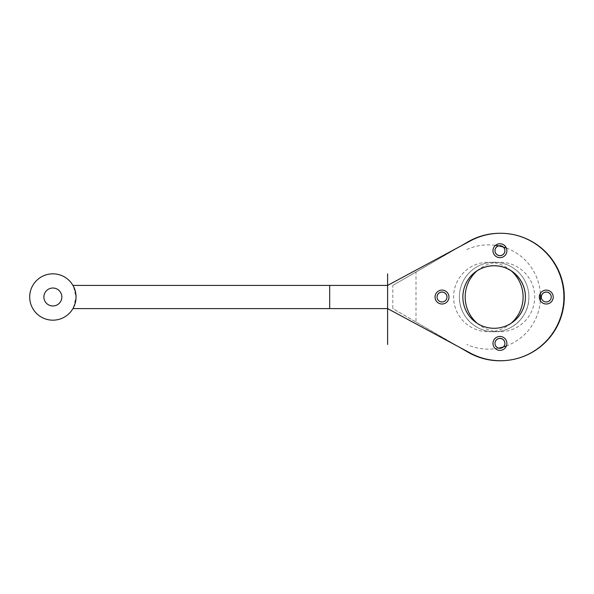 <?xml version="1.0" encoding="UTF-8"?>
<svg xmlns="http://www.w3.org/2000/svg" width="594" height="594" viewBox="0 0 594 594"><rect width="100%" height="100%" fill="white"/><g stroke="black" fill="none" stroke-linecap="round" stroke-linejoin="round"><path stroke-width="0.45" stroke-dasharray="2.97 2.23" d="M494.973 250.713L494.973 250.653A4.96 4.96 0 0 0 499.933 255.672A4.96 4.96 0 0 0 504.9 250.683L504.9 250.713M437.043 297.059A4.96 4.96 0 0 0 442.003 302.019A4.96 4.96 0 0 0 446.97 297.059A4.96 4.96 0 0 1 441.988 302.019A4.96 4.96 0 0 1 437.043 297.03A4.96 4.96 0 0 0 437.043 297.059L437.043 297M494.973 343.399A4.96 4.96 0 0 0 499.933 348.359A4.96 4.96 0 0 0 504.9 343.399A4.96 4.96 0 0 1 499.918 348.359A4.96 4.96 0 0 1 494.973 343.369A4.96 4.96 0 0 0 494.973 343.399L494.973 343.339M541.32 297.059A4.96 4.96 0 0 0 546.28 302.019A4.96 4.96 0 0 0 551.239 297.059A4.96 4.96 0 0 1 546.265 302.019A4.96 4.96 0 0 1 541.32 297.03A4.96 4.96 0 0 0 541.32 297.059L541.32 297M462.86 297.03A31.282 31.282 0 0 0 494.126 328.341A31.282 31.282 0 0 0 525.423 297.03M528.898 297A34.756 34.756 180 0 1 494.141 331.756A34.756 34.756 180 0 1 459.385 297A34.756 34.756 180 0 1 494.141 262.244A34.756 34.756 180 0 1 528.898 297A34.756 34.756 0 0 0 476.767 266.899A34.756 34.756 0 0 0 476.767 327.101A34.756 34.756 0 0 0 528.898 297C529.544 314.991 513.142 332.291 493.874 331.756C475.222 332.068 458.843 315.228 459.385 297M392.82 285.41L415.993 272.045L415.993 322.067L392.82 308.583L392.82 285.41L460.469 246.22M415.993 272.045L467.99 241.921A63.721 63.721 180 0 1 563.661 297.059A63.721 63.721 180 0 1 505.665 360.521M459.199 347.096L415.993 322.067M460.58 347.846L392.82 308.583M500.475 233.279A63.721 63.721 180 0 1 563.661 297A63.721 63.721 180 0 1 499.992 360.721A63.721 63.721 0 0 0 563.654 297.238A63.721 63.721 0 0 0 500.475 233.279M74.547 288.81L76.047 297L73.433 286.315M29.7 297A23.173 23.173 0 0 1 52.873 273.827A23.173 23.173 0 0 1 76.047 297A23.173 23.173 0 0 1 52.873 320.173A23.173 23.173 0 0 1 29.7 297M506.89 343.399A6.95 6.95 0 0 0 499.933 336.449A6.95 6.95 0 0 0 492.983 343.399A6.95 6.95 0 0 0 499.933 350.349A6.95 6.95 0 0 0 506.89 343.399M448.96 297.059A6.95 6.95 0 0 0 442.003 290.11A6.95 6.95 0 0 0 435.053 297.059A6.95 6.95 0 0 0 442.003 304.009A6.95 6.95 0 0 0 448.96 297.059M506.89 250.713A6.95 6.95 0 0 0 499.933 243.763A6.95 6.95 0 0 0 492.983 250.713A6.95 6.95 0 0 0 499.933 257.662A6.95 6.95 0 0 0 506.89 250.713M553.229 297.059A6.95 6.95 0 0 0 546.28 290.102A6.95 6.95 0 0 0 539.33 297.059A6.95 6.95 0 0 0 546.28 304.009A6.95 6.95 0 0 0 553.229 297.059M387.607 297L387.607 308.59L387.607 285.417L387.607 297L387.607 285.417L470.389 240.882A63.721 63.721 0 0 1 564.3 297A63.721 63.721 0 0 1 470.389 353.118L387.607 308.59L387.607 297M61.85 297A8.977 8.977 0 0 0 52.873 288.023A8.977 8.977 0 0 0 43.889 297A8.977 8.977 0 0 0 52.873 305.977A8.977 8.977 0 0 0 61.85 297M73.433 307.692L76.047 297C75.067 304.054 74.035 307.915 72.936 308.59M477.234 323.322A34.756 34.756 0 0 0 525.118 320.96A34.756 34.756 0 0 0 525.096 273.017A34.756 34.756 0 0 0 477.22 270.693M466.825 249.51A52.138 52.138 0 0 1 495.5 245.359M506.37 248.077A52.138 52.138 0 0 1 540.362 293.406M540.354 300.69A52.138 52.138 0 0 1 506.422 345.908M498.596 348.121A52.138 52.138 0 0 1 466.825 344.49M511.055 323.314A34.756 34.756 0 0 1 453.593 297A34.756 34.756 0 0 1 511.055 270.686M329.677 285.417L329.677 308.59M387.607 285.417L387.607 308.59"/><path stroke-width="0.89" d="M494.973 250.653A4.96 4.96 180 0 1 499.933 245.693A4.96 4.96 180 0 1 504.9 250.653A4.96 4.96 180 0 1 499.933 255.613A4.96 4.96 180 0 1 494.973 250.653A4.96 4.96 0 0 1 499.933 245.753A4.96 4.96 0 0 1 504.9 250.683M437.043 297A4.96 4.96 180 0 1 442.003 292.04A4.96 4.96 180 0 1 446.97 297A4.96 4.96 180 0 1 442.003 301.96A4.96 4.96 180 0 1 437.043 297M446.97 297.03A4.96 4.96 0 0 0 442.003 292.099A4.96 4.96 0 0 0 437.043 297.03A4.96 4.96 0 0 1 442.018 292.099A4.96 4.96 0 0 1 446.97 297.059M494.973 343.339A4.96 4.96 180 0 1 499.933 338.38A4.96 4.96 180 0 1 504.9 343.339A4.96 4.96 180 0 1 499.933 348.307A4.96 4.96 180 0 1 494.973 343.339M504.9 343.369A4.96 4.96 0 0 0 499.933 338.439A4.96 4.96 0 0 0 494.973 343.369A4.96 4.96 0 0 1 499.933 338.439A4.96 4.96 0 0 1 504.9 343.369M541.32 297A4.96 4.96 180 0 1 546.28 292.04A4.96 4.96 180 0 1 551.239 297A4.96 4.96 180 0 1 546.28 301.96A4.96 4.96 180 0 1 541.32 297M551.239 297.03A4.96 4.96 0 0 0 546.28 292.092A4.96 4.96 0 0 0 541.32 297.03A4.96 4.96 0 0 1 546.294 292.092A4.96 4.96 0 0 1 551.239 297.059M525.423 297.03A31.282 31.282 0 0 0 494.141 265.778A31.282 31.282 0 0 0 462.86 297.03M505.665 360.521A63.721 63.721 180 0 1 467.99 352.19L459.199 347.096M460.469 246.22L467.99 241.862A63.721 63.721 180 0 1 500.475 233.279A63.721 63.721 0 0 0 467.99 241.862M467.99 352.19L467.99 352.138A63.721 63.721 0 0 0 499.992 360.721A63.721 63.721 180 0 1 467.99 352.138L460.58 347.846M29.7 297A23.173 23.173 0 0 1 52.873 273.827A23.173 23.173 0 0 1 76.047 297A23.173 23.173 0 0 1 52.873 320.173A23.173 23.173 0 0 1 29.7 297M73.433 286.315L74.547 288.81M506.89 343.399A6.95 6.95 0 0 1 496.458 349.421A6.95 6.95 0 0 1 496.458 337.377A6.95 6.95 0 0 1 506.89 343.399M448.96 297.059A6.95 6.95 0 0 1 438.528 303.081A6.95 6.95 0 0 1 438.528 291.038A6.95 6.95 0 0 1 448.96 297.059M506.89 250.713A6.95 6.95 0 0 1 496.458 256.734A6.95 6.95 0 0 1 496.458 244.691A6.95 6.95 0 0 1 506.89 250.713M553.229 297.059A6.95 6.95 0 0 1 542.805 303.074A6.95 6.95 0 0 1 542.805 291.038A6.95 6.95 0 0 1 553.229 297.059M525.423 297A31.282 31.282 0 0 1 478.504 324.094A31.282 31.282 0 0 1 478.504 269.914A31.282 31.282 0 0 1 525.423 297M72.936 285.417L387.607 285.417L387.607 308.59L470.389 353.118A63.721 63.721 0 0 0 564.3 297A63.721 63.721 0 0 0 470.389 240.882L387.607 285.417L387.607 308.59L72.936 308.59L73.433 307.692M61.85 297A8.977 8.977 0 0 1 48.381 304.774A8.977 8.977 0 0 1 48.381 289.226A8.977 8.977 0 0 1 61.85 297M477.22 270.693A34.756 34.756 0 0 0 477.234 323.322M495.5 245.359A52.138 52.138 0 0 1 506.37 248.077M540.362 293.406A52.138 52.138 0 0 1 540.354 300.69M506.422 345.908A52.138 52.138 0 0 1 498.596 348.121M511.055 270.686A34.756 34.756 0 0 1 511.055 323.314M329.677 308.59L329.677 285.417M387.607 344.49L387.607 308.59M387.607 273.827L387.607 320.173M504.9 250.713A4.96 4.96 0 0 1 497.453 255.012A4.96 4.96 0 0 1 497.453 246.413A4.96 4.96 0 0 1 504.9 250.713"/></g></svg>
